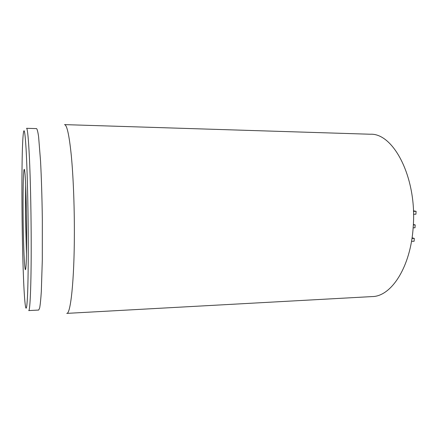 <?xml version="1.0" encoding="UTF-8"?>
<svg xmlns="http://www.w3.org/2000/svg" width="438" height="438" viewBox="0 0 438 438"><rect width="100%" height="100%" fill="white"/><g stroke="black" fill="none" stroke-linecap="round" stroke-linejoin="round"><path stroke-width="0.66" d="M411.961 238.464L414.299 238.409L412.054 237.823M411.501 241.338L414.107 241.272L414.299 238.409M413.33 224.935L415.197 224.902L413.352 224.486M413.144 227.815L415.005 227.782L415.197 224.902M413.456 211.357L416.1 211.33L413.439 210.815M413.532 214.248L415.908 214.226L416.1 211.33M26.455 253.679L25.459 213.739L25.656 185.252M23.077 213.492C23.28 246.736 24.878 279.833 25.935 266.758C27.26 254.686 26.428 184.223 24.824 172.189C23.647 160.949 22.82 184.436 23.077 213.492M28.213 232.436C28.399 259.794 28.092 283.873 27.479 296.69C26.806 309.086 26.028 311.473 25.136 303.846C22.119 278.278 20.734 160.762 23.154 135.128C23.997 126.232 24.977 130.874 26.088 149.062C27.134 167.617 27.999 200.642 28.213 232.436M31.158 232.786C30.994 205.805 30.326 177.565 29.428 158.041C28.47 138.408 27.512 128.498 26.554 128.312L36.562 128.602C37.225 129.183 37.909 131.904 38.604 136.755L40.548 161.102C41.413 177.516 42.043 197.883 42.333 219.274L42.305 260.084L41.314 291.588C40.822 299.203 40.269 304.678 39.655 308.007L38.697 310.055L28.694 310.58C30.222 311.752 31.47 279.006 31.158 232.786M74.372 232.819C74.334 280.659 70.578 314.468 66.74 313.384L372.229 296.575C391.276 296.542 410.849 266.977 413.226 226.665C417.085 177.625 393.444 132.862 370.318 134.236L64.517 124.616C66.948 124.841 69.204 135.107 71.29 155.413C73.228 175.622 74.422 204.869 74.372 232.819"/></g></svg>
